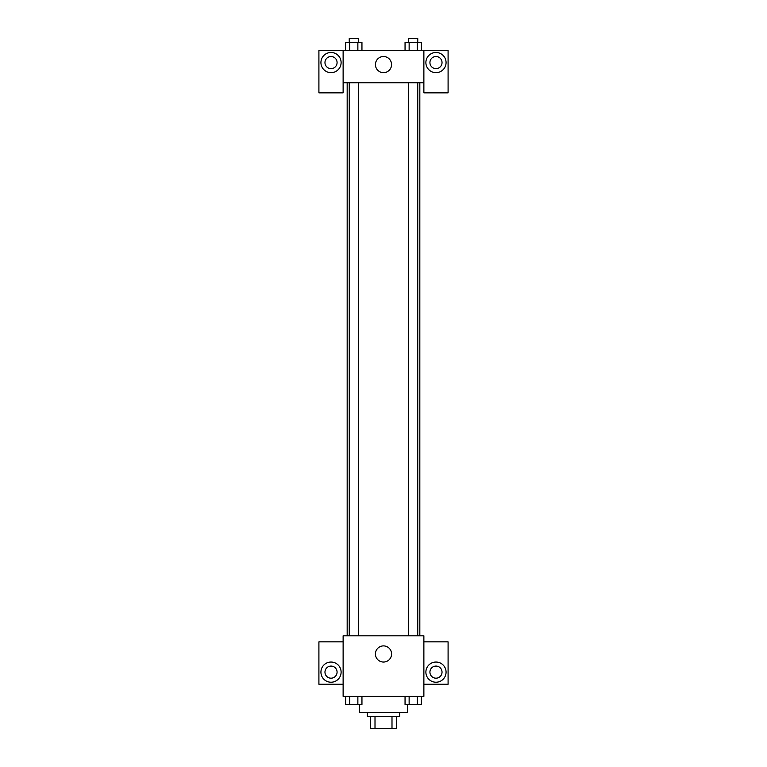 <?xml version="1.0" encoding="UTF-8"?>
<svg xmlns="http://www.w3.org/2000/svg" width="767" height="767" viewBox="0 0 767 767"><rect width="100%" height="100%" fill="white"/><g stroke="black" fill="none" stroke-linecap="round" stroke-linejoin="round"><path stroke-width="1.15" d="M391.995 716.541L391.995 728.65L370.384 728.65L370.384 716.541M391.995 728.65L396.616 728.65L396.616 716.541L396.616 728.65M399.645 712.505L399.645 716.541L367.355 716.541L367.355 712.505M375.005 716.541L375.005 728.65M359.282 704.432L359.282 712.505L407.718 712.505L407.718 704.432M423.873 696.359L343.127 696.359L343.127 635.805L423.873 635.805L423.873 696.359M331.018 682.227A10.096 10.096 0 0 1 322.284 667.089A10.096 10.096 0 0 1 339.762 667.089A10.096 10.096 0 0 1 331.018 682.227M343.127 684.241L318.909 684.241L318.909 641.854L343.127 641.854M324.968 672.132A6.059 6.059 0 0 1 331.018 666.082A6.059 6.059 0 0 1 337.077 672.132A6.059 6.059 0 0 1 331.018 678.191A6.059 6.059 0 0 1 324.968 672.132M383.5 662.046A8.073 8.073 0 0 1 376.511 649.927A8.073 8.073 0 0 1 390.489 649.927A8.073 8.073 0 0 1 383.5 662.046M435.982 682.227A10.096 10.096 0 0 1 427.238 667.089A10.096 10.096 0 0 1 444.716 667.089A10.096 10.096 0 0 1 435.982 682.227M423.873 684.241L448.091 684.241L448.091 641.854L423.873 641.854M429.923 672.132A6.059 6.059 0 0 1 435.982 666.082A6.059 6.059 0 0 1 442.032 672.132A6.059 6.059 0 0 1 435.982 678.191A6.059 6.059 0 0 1 429.923 672.132M419.827 82.759L419.827 635.805M408.677 635.805L408.677 82.759M358.323 82.759L358.323 635.805M423.873 82.759L423.873 92.845L448.091 92.845L448.091 50.459L423.873 50.459L423.873 82.759L343.127 82.759L343.127 92.845L318.909 92.845L318.909 50.459L343.127 50.459L343.127 82.759M337.077 62.568A6.059 6.059 0 0 1 331.018 68.627A6.059 6.059 0 0 1 324.968 62.568A6.059 6.059 0 0 1 331.018 56.518A6.059 6.059 0 0 1 337.077 62.568M331.018 72.664A10.096 10.096 0 0 1 322.284 57.525A10.096 10.096 0 0 1 339.762 57.525A10.096 10.096 0 0 1 331.018 72.664M442.032 62.568A6.059 6.059 0 0 1 432.952 67.812A6.059 6.059 0 0 1 432.952 57.324A6.059 6.059 0 0 1 442.032 62.568M435.982 72.664A10.096 10.096 0 0 1 427.238 57.525A10.096 10.096 0 0 1 444.716 57.525A10.096 10.096 0 0 1 435.982 72.664M423.873 50.459L343.127 50.459M375.427 64.591A8.073 8.073 0 0 1 387.536 57.602A8.073 8.073 0 0 1 387.536 71.58A8.073 8.073 0 0 1 375.427 64.591M421.371 50.459L421.371 42.386L405.053 42.386L405.053 50.459M417.286 42.386L417.286 50.459M409.137 42.386L409.137 50.459M408.677 42.386L408.677 38.35L417.747 38.35L417.747 42.386M361.947 50.459L361.947 42.386L345.629 42.386L345.629 50.459M357.863 42.386L357.863 50.459M349.714 42.386L349.714 50.459M349.253 42.386L349.253 38.35L358.323 38.35L358.323 42.386M421.371 696.359L421.371 704.432L405.053 704.432L405.053 696.359M417.286 696.359L417.286 704.432M409.137 696.359L409.137 704.432M417.747 704.432L408.677 704.461M361.947 696.359L361.947 704.432L345.629 704.432L345.629 696.359M357.863 696.359L357.863 704.432M349.714 696.359L349.714 704.432M358.323 704.432L349.253 704.461M347.173 82.759L347.173 635.805M417.747 635.805L417.747 82.759M349.253 82.759L349.253 635.805"/></g></svg>
